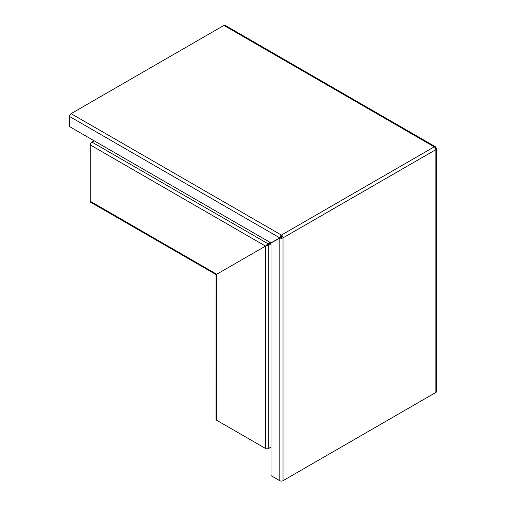 <?xml version="1.0" encoding="UTF-8"?>
<svg xmlns="http://www.w3.org/2000/svg" width="506" height="506" viewBox="0 0 506 506"><rect width="100%" height="100%" fill="white"/><g stroke="black" fill="none" stroke-linecap="round" stroke-linejoin="round"><path stroke-width="0.76" d="M271.039 243.835L268.667 245.328L265.505 246.093L216.619 274.309L265.505 246.093L267.889 243.683L270.191 242.444M271.039 447.019L268.781 448.417A2.283 1.316 180 0 1 268.667 448.48A2.283 1.316 180 0 1 265.505 448.449L216.713 420.284L216.713 274.258L90.258 201.249L90.258 144.912A2.283 1.316 -60 0 1 91.921 142.091L94.23 140.851M271.463 242.621A2.283 1.316 -60 0 1 271.248 242.772A2.283 1.316 180 0 1 271.811 242.551M267.864 244.594L271.134 242.836L266.282 245.638L271.115 242.848L267.864 244.594L267.889 243.683L91.921 142.091M271.267 242.766L281.937 236.599L271.267 242.766M90.258 201.249A2.283 1.316 -60 0 0 90.726 202.292L216.087 274.619L216.049 419.354A2.283 1.316 0 0 0 216.713 420.284M267.978 244.796L268.781 245.227L268.781 448.417M280.583 237.32L282.55 236.283C281.127 236.188 280.21 236.65 279.805 237.675L280.583 237.32L279.805 237.675A2.283 1.316 -60 0 1 281.412 235.081A2.283 1.316 60 0 1 282.55 236.283A2.283 1.316 60 0 1 283.025 237.877A2.283 1.316 180 0 1 279.976 237.965L271.039 243L271.039 475.64L279.799 480.7A2.283 1.316 0 0 0 283.025 480.7L435.856 392.46A2.283 1.316 0 0 0 436.526 391.53L436.526 148.72A2.283 1.316 180 0 1 435.856 149.637A2.283 1.316 -120 0 0 435.388 148.049A2.283 1.316 -120 0 0 434.243 146.841A2.283 1.316 -60 0 1 435.35 146.715A2.283 1.316 -60 0 1 435.388 146.727M279.799 480.7L279.799 237.94L282 236.606M71.087 113.654L281.412 235.081L434.243 146.841L223.918 25.414L71.087 113.654A2.283 1.316 120 0 0 69.474 116.443L279.742 237.845L270.982 242.899L69.474 126.557L69.474 116.443M223.918 25.414A2.283 1.316 -60 0 1 225.062 25.3L435.369 146.721M435.856 147.841L436.02 147.879C436.767 148.233 436.558 148.29 435.388 148.049C435.761 146.911 435.919 146.759 435.849 147.581L435.799 147.044M436.526 148.707A2.283 1.316 180 0 1 436.526 148.745L436.02 147.879M282.55 236.283C281.924 237.567 281.064 238.13 279.976 237.965L280.672 237.472M265.505 448.449L265.505 246.093L90.258 144.912M283.025 480.7L283.025 237.877L435.856 149.637L435.856 392.46M435.35 146.715L435.811 147.044"/></g></svg>
